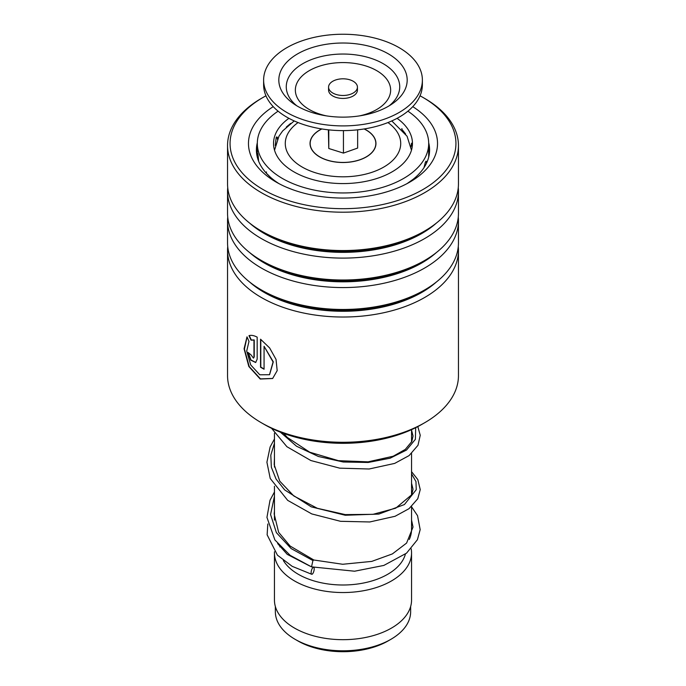 <?xml version="1.0" encoding="UTF-8"?>
<svg xmlns="http://www.w3.org/2000/svg" width="686" height="686" viewBox="0 0 686 686"><rect width="100%" height="100%" fill="white"/><g stroke="black" fill="none" stroke-linecap="round" stroke-linejoin="round"><path stroke-width="1.03" d="M410.648 606.501L410.648 611.74A67.648 39.059 180 0 1 390.84 639.352L388.156 640.904A63.858 36.873 180 0 1 297.844 640.904L295.16 639.352A67.648 39.059 180 0 1 275.352 611.74L275.352 606.501M390.84 639.352A67.648 39.059 180 0 1 295.16 639.352L297.844 640.904M411.549 506.568L411.549 529.395A68.549 39.582 180 0 1 409.285 539.488M405.409 554.074A63.138 36.452 180 0 1 362.662 583.186A63.138 36.452 180 0 1 298.35 574.319A63.138 36.452 180 0 1 283.344 560.479M411.171 548.783A68.549 39.582 180 0 1 411.549 552.967A68.549 39.582 180 0 1 369.231 589.531A68.549 39.582 180 0 1 294.526 580.948A68.549 39.582 180 0 1 274.451 552.967A68.549 39.582 180 0 1 274.477 551.75M411.549 552.967L411.549 600.104A68.549 39.582 180 0 1 369.231 636.668A68.549 39.582 180 0 1 294.526 628.084A68.549 39.582 180 0 1 274.451 600.104L274.451 552.967M330.695 91.495A14.432 8.335 0 0 0 346.919 95.165A14.432 8.335 0 0 0 357.432 87.139A14.432 8.335 0 0 0 355.305 82.792A14.432 8.335 0 0 0 339.081 79.122A14.432 8.335 0 0 0 328.568 87.139A14.432 8.335 0 0 0 330.695 91.495M328.568 87.139L328.568 90.089A14.432 8.335 0 0 0 330.695 94.445A14.432 8.335 0 0 0 346.919 98.107A14.432 8.335 0 0 0 357.432 90.089L357.432 87.139M263.621 80.073L263.621 84.79A79.379 45.825 0 0 0 275.318 108.731A79.379 45.825 0 0 0 364.549 128.891A79.379 45.825 0 0 0 422.379 84.79L422.379 80.073A79.379 45.825 0 0 0 410.682 56.123A79.379 45.825 0 0 0 321.451 35.964A79.379 45.825 0 0 0 263.621 80.073A79.379 45.825 0 0 0 275.318 104.015A79.379 45.825 0 0 0 364.549 124.183A79.379 45.825 0 0 0 422.379 80.073M397.726 60.711A64.184 37.061 0 0 0 309.463 48.474A64.184 37.061 0 0 0 288.274 99.436A64.184 37.061 0 0 0 293.694 103.8A64.184 37.061 0 0 0 392.306 103.8A64.184 37.061 0 0 0 397.726 60.711M328.354 129.826L328.791 148.502L343.437 153.098L357.646 148.073L357.646 129.826M343.437 153.098L343.437 130.614M328.791 148.502L328.791 129.877M364.112 128.959A32.834 18.959 180 0 1 370.98 153.398A32.834 18.959 180 0 1 360.159 159.641A32.834 18.959 180 0 1 315.02 153.398A32.834 18.959 180 0 1 321.888 128.959M286.294 127.081L290.658 123.403M401.653 129.037L405.632 133.967M411.334 144.815L411.54 143.194L412.26 146.444M426.641 162.899L426.469 161.433L425.431 161.99L423.982 167.658M412.938 179.44L407.312 183.436M387.444 191.651L382.274 193.118M354.25 197.671L351.661 197.825M321.314 196.599L317.704 196.067M292.648 189.67L286.782 187.355M270.507 177.305L265.988 172.812M258.596 160.867C258.065 153.998 257.679 152.112 257.456 155.199M257.559 153.304L257.464 154.444M275.24 145.441L276.184 137.526L277.367 137.414L277.538 138.795M288.909 118.326A69.458 40.097 0 0 0 276.184 132.527A69.458 40.097 0 0 0 273.543 143.477A69.458 40.097 0 0 0 333.422 183.196A69.458 40.097 0 0 0 409.816 154.436A69.458 40.097 0 0 0 412.458 143.477A69.458 40.097 0 0 0 397.091 118.326M278.104 111.175A85.69 49.469 0 0 0 260.569 129.963A85.69 49.469 0 0 0 257.31 143.477A85.69 49.469 0 0 0 331.184 192.483A85.69 49.469 0 0 0 425.431 156.991A85.69 49.469 0 0 0 428.69 143.477A85.69 49.469 0 0 0 407.896 111.175M424.643 422.756L421.581 424.523A111.123 64.158 180 0 1 419.112 425.903A111.123 64.158 180 0 1 264.419 424.523L261.357 422.756A115.454 66.662 0 0 0 422.079 424.188A115.454 66.662 0 0 0 424.643 422.756A115.454 66.662 0 0 0 458.454 375.619L458.454 250.364A115.454 66.662 180 0 1 422.079 298.933A115.454 66.662 180 0 1 297.175 311.547A115.454 66.662 180 0 1 227.546 250.364A115.454 66.662 180 0 1 227.726 246.583M265.954 95.808A112.933 65.196 0 0 0 265.654 95.971A112.933 65.196 0 0 0 263.141 97.378A112.933 65.196 0 0 0 261.923 188.864A112.933 65.196 0 0 0 420.346 190.982A112.933 65.196 0 0 0 422.859 97.378A112.933 65.196 0 0 0 420.046 95.808M422.859 97.378L424.643 98.407A115.454 66.662 180 0 1 458.454 145.543A115.454 66.662 180 0 1 422.079 194.112A115.454 66.662 180 0 1 297.175 206.726A115.454 66.662 180 0 1 227.546 145.543A115.454 66.662 180 0 1 261.357 98.407L263.141 97.378M412.758 106.647A94.531 54.58 180 0 1 409.842 182.073A94.531 54.58 180 0 1 407.741 183.248A94.531 54.58 180 0 1 276.158 182.073A94.531 54.58 180 0 1 273.242 106.647M257.319 142.722A86.59 49.992 0 0 0 256.41 149.96A86.59 49.992 0 0 0 279.082 183.694M458.274 246.583A115.454 66.662 180 0 1 458.454 250.364M458.274 217.128A115.454 66.662 180 0 1 458.454 220.909L458.454 242.81A115.454 66.662 180 0 1 424.643 289.938A115.454 66.662 180 0 1 422.079 291.379A115.454 66.662 180 0 1 261.357 289.938A115.454 66.662 180 0 1 227.546 242.81L227.546 220.909A115.454 66.662 180 0 1 227.726 217.128M458.454 220.909A115.454 66.662 180 0 1 422.079 269.478A115.454 66.662 180 0 1 297.175 282.092A115.454 66.662 180 0 1 227.546 220.909M458.274 187.664A115.454 66.662 180 0 1 458.454 191.445L458.454 213.346A115.454 66.662 180 0 1 424.643 260.483A115.454 66.662 180 0 1 422.079 261.915A115.454 66.662 180 0 1 261.357 260.483A115.454 66.662 180 0 1 227.546 213.346L227.546 191.445A115.454 66.662 180 0 1 227.726 187.664M458.454 191.445A115.454 66.662 180 0 1 422.079 240.014A115.454 66.662 180 0 1 297.175 252.628A115.454 66.662 180 0 1 227.546 191.445M458.454 145.543L458.454 183.891A115.454 66.662 180 0 1 424.643 231.019A115.454 66.662 180 0 1 422.079 232.46A115.454 66.662 180 0 1 261.357 231.019A115.454 66.662 180 0 1 227.546 183.891L227.546 145.543M227.546 250.364L227.546 375.619A115.454 66.662 0 0 0 261.357 422.756M253.966 356.986L253.966 340.076L251.05 340.153L248.975 335.668C251.187 334.957 253.914 335.445 257.173 337.135L257.173 359.138L255.664 362.517L250.639 360.081L248.023 352.45A115.454 66.662 180 0 0 250.913 354.756L253.451 358.109L254.24 356.849L254.24 339.939L251.342 340.024L249.267 335.548M247.003 336.852L248.992 341.379L246.711 351.035L250.716 364.926L259.797 374.788L269.504 374.71L273.079 361.976L264.067 346.284L264.067 369.222A115.454 66.662 180 0 1 260.543 367.233L260.543 339.201L269.649 347.965L276.029 359.395L277.187 370.629L272.642 378.509L260.208 379.032L248.829 366.495L244.079 348.797L247.003 336.852M406.918 183.694A86.59 49.992 0 0 0 429.59 149.96A86.59 49.992 0 0 0 428.681 142.722M269.607 374.633L273.294 361.822L264.067 346.284M264.067 368.939A115.094 66.448 180 0 1 260.8 367.087L260.8 339.399M272.736 378.44L260.457 378.878L249.224 366.564L244.413 349.071L247.054 336.98M255.792 362.448L250.947 359.996L248.341 352.715M253.588 358.032L254.24 356.849M411.549 506.757L417.542 515.683L420.166 529.643L417.397 539.736L406.524 553.173L383.843 565.427L354.593 571.215L311.521 566.85L312.927 560.548L313.871 560.016M313.356 567.305A3.61 1.243 105.1 0 0 312.662 567.845A3.61 1.243 105.1 0 0 311.221 571.584A3.61 1.243 105.1 0 0 311.701 574.268A3.61 1.243 105.1 0 0 312.662 573.736A3.61 1.243 105.1 0 0 314.059 570.263A3.61 1.243 105.1 0 0 313.794 567.416M364.266 128.934A32.962 19.037 180 0 1 366.307 130.023A32.962 19.037 180 0 1 366.307 156.94A32.962 19.037 180 0 1 319.693 156.94A32.962 19.037 180 0 1 321.734 128.934M298.058 122.562A57.727 33.331 0 0 0 302.183 167.05A57.727 33.331 0 0 0 381.579 168.267A57.727 33.331 0 0 0 387.942 122.562M389.219 105.781A56.732 32.757 0 0 0 391.372 69.68A56.732 32.757 0 0 0 313.356 58.867A56.732 32.757 0 0 0 294.628 103.912A56.732 32.757 0 0 0 296.781 105.781M359.567 115.874A47.634 27.5 0 0 0 383.62 75.717A47.634 27.5 0 0 0 318.107 66.636A47.634 27.5 0 0 0 302.38 104.461A47.634 27.5 0 0 0 326.433 115.874M436.382 282.006A111.338 64.278 180 0 1 419.257 293.84A111.338 64.278 180 0 1 249.618 282.006M436.382 252.542A111.338 64.278 180 0 1 419.257 264.384A111.338 64.278 180 0 1 249.618 252.542M436.382 223.087A111.338 64.278 180 0 1 419.257 234.921A111.338 64.278 180 0 1 249.618 223.087M424.643 289.938L421.727 291.619A111.338 64.278 180 0 1 419.257 293.008A111.338 64.278 180 0 1 264.273 291.619L261.357 289.938M424.643 260.483L421.727 262.163A111.338 64.278 180 0 1 419.257 263.544A111.338 64.278 180 0 1 264.273 262.163L261.357 260.483M424.643 231.019L421.727 232.7A111.338 64.278 180 0 1 419.257 234.089A111.338 64.278 180 0 1 264.273 232.7L261.357 231.019M312.927 560.548L291.156 548.586L276.398 532.662L270.567 514.543L274.451 496.227M411.549 473.846L415.973 481.606L416.239 489.693L404.44 504.536L378.844 514.08L345.255 515.255L311.281 506.86L284.639 489.89L276.055 479.042L271.356 467.269L270.807 455.127L274.451 443.199M415.69 427.687L415.382 439.332L406.506 450.05L390.102 458.205L368.15 462.475L343.257 462.004L318.398 456.49L296.549 446.243L280.325 432.137M411.48 150.183L407.064 136.231L391.792 120.933M411.549 429.65L411.549 442.033M411.549 453.54L411.549 495.06M279.862 546.125L279.862 546.913M274.451 433.226L274.451 467.089M274.451 486.254L274.451 520.125M294.208 120.933L282.675 130.923L278.953 136.214L274.52 150.183M428.69 143.477L428.69 157.154M257.31 143.477L257.31 154.907M401.927 128.625A9.021 9.021 0 0 0 401.825 129.217M257.773 153.698A9.021 9.021 0 0 0 257.053 156.031M266.502 171.929A9.021 9.021 0 0 0 266.288 173.146M426.529 163.139A9.021 9.021 0 0 0 425.989 161.176M428.69 149.728A9.021 9.021 0 0 0 428.69 144.54M411.857 143.348A9.021 9.021 0 0 0 411.034 146.77M277.358 139.267A9.021 9.021 0 0 0 276.784 136.823M313.828 559.999L290.092 546.022L278.627 532.293L274.168 513.986L274.451 511.139M411.549 483.184L413.032 489.229L411.694 494.76L395.728 508.18L372.944 514.337L345.272 514.603L317.344 508.3L293.822 495.978L279.759 481.169L274.194 464.688L274.451 458.111M411.549 430.156L413.032 436.022L411.797 441.527L405.289 449.407L393.189 456.233L368.056 461.841L338.395 460.666L309.746 452.211L287.408 437.497L283.558 433.363M313.802 559.999L342.7 564.269L371.752 561.397L392.366 553.919L406.592 543.072L413.023 527.062L411.549 520.014M277.624 543.561L287.237 554.365L309.806 566.044M267.814 523.975L267.128 534.806L277.427 555.163L292.21 566.344L311.701 574.268M311.461 566.833L290.144 555.334L274.889 539.942L266.948 517.381L270.018 500.257L274.451 491.991M411.549 471.676L417.808 479.574L420.244 489.615L417.774 498.739L409.01 508.686L395.067 516.284L369.745 521.969L340.539 521.309L311.77 513.925L287.691 500.368L270.224 478.468L266.914 462.218L270.13 446.955L274.451 438.971M417.834 426.589L420.235 435.276L417.988 445.291L409.096 455.598L394.664 463.41L369.094 469.001L339.699 468.161L310.869 460.538L286.911 446.715L271.553 428.296"/></g></svg>
